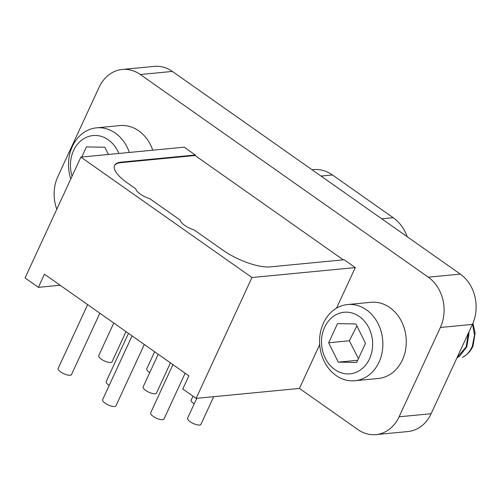<?xml version="1.0" encoding="UTF-8"?>
<svg xmlns="http://www.w3.org/2000/svg" width="501" height="501" viewBox="0 0 501 501"><rect width="100%" height="100%" fill="white"/><g stroke="black" fill="none" stroke-linecap="round" stroke-linejoin="round"><path stroke-width="0.75" d="M56.807 209.23A36.742 30.317 84.5 0 1 57.834 176.602L99.11 87.28A36.742 30.317 84.5 0 1 122.257 69.47L154.283 66.389A36.742 30.317 84.5 0 1 172.363 71.436L460.313 274.103A36.742 30.317 84.5 0 1 472.405 324.397L431.129 413.72A36.742 30.317 84.5 0 1 407.989 431.53L375.963 434.611A36.742 30.317 84.5 0 1 357.877 429.564L299.441 388.432L196.129 398.37L182.796 388.989L188.864 375.85L44.451 274.21L38.383 287.342L60.139 285.251M122.257 69.47A36.742 30.317 84.5 0 1 140.336 74.517L428.286 277.185A36.742 30.317 84.5 0 1 440.379 327.479L399.103 416.801A36.742 30.317 84.5 0 1 375.963 434.611M407.238 236.754A39.191 32.34 -95.5 0 0 393.166 217.697L332.451 174.968A39.191 32.34 -95.5 0 0 313.163 169.582L311.973 169.695M118.856 153.456A30.924 25.513 -95.5 0 0 96.449 135.502A30.924 25.513 -95.5 0 0 73.584 150.544A30.924 25.513 -95.5 0 0 72.094 176.145M70.81 178.926A38.27 31.582 84.5 0 1 72.388 146.392A38.27 31.582 84.5 0 1 96.493 127.843A38.27 31.582 84.5 0 1 129.339 152.448M152.755 150.2A38.27 31.582 -95.5 0 0 119.908 125.588L96.493 127.843M108.429 154.458L104.853 147.225L86.441 146.931L81.776 157.026M343.304 259.85L195.071 155.517L195.315 154.991L121.273 162.111A36.742 11.993 -155.2 0 0 114.579 165.468A36.742 11.993 -155.2 0 0 127.273 182.865L135.884 188.927A12.249 3.995 24.8 0 0 149.761 198.697L180.322 220.202A12.249 3.995 24.8 0 0 194.194 229.972L222.807 250.105A36.742 11.993 -155.2 0 0 270.133 266.889L344.174 259.762L355.284 267.584L336.534 308.165M195.071 155.517L121.029 162.637A36.742 11.993 24.8 0 0 114.466 165.737M195.315 154.991L184.205 147.175L80.893 157.107L25.05 277.961L38.383 287.342M80.893 157.107L251.972 277.523L196.129 398.37M319.694 344.6L299.441 388.432M251.972 277.523L355.284 267.584M194.194 403.881A7.346 2.399 -155.2 0 1 193.724 403.562A7.346 2.399 -155.2 0 1 191.182 400.08L192.991 396.166M213.708 396.679L200.914 424.366A7.346 2.399 -155.2 0 1 190.111 421.685A7.346 2.399 -155.2 0 1 187.574 418.203L196.761 398.308M185.138 373.232L163.977 419.03A7.346 2.399 -155.2 0 1 153.174 416.35A7.346 2.399 -155.2 0 1 150.638 412.868L172.926 364.634M144.301 344.481L115.931 405.879A7.346 2.399 -155.2 0 1 105.129 403.192A7.346 2.399 -155.2 0 1 102.586 399.717L132.082 335.883M126.001 331.606L112.042 361.816A7.346 2.399 -155.2 0 1 101.24 359.129A7.346 2.399 -155.2 0 1 98.703 355.654L113.783 323.007M149.755 372.606A7.346 2.399 -155.2 0 1 149.285 372.287A7.346 2.399 -155.2 0 1 146.749 368.805L154.627 351.752M170.44 362.881L156.481 393.091A7.346 2.399 -155.2 0 1 145.672 390.404A7.346 2.399 -155.2 0 1 143.136 386.929L158.222 354.282M109.205 385.388A7.346 2.399 -155.2 0 1 108.736 385.075A7.346 2.399 -155.2 0 1 106.199 381.593L128.488 333.353M99.862 313.206L71.493 374.604A7.346 2.399 -155.2 0 1 60.69 371.917A7.346 2.399 -155.2 0 1 58.154 368.442L87.644 304.608M472.562 324.059L474.503 335.019L472.311 346.285C469.531 352.128 466.231 355.804 462.404 357.319A26.334 21.725 -95.5 0 0 472.95 346.222A26.334 21.725 -95.5 0 0 473 346.116L475.105 333.171L472.919 323.233M456.962 357.814L459.542 356.261L466.807 346.817L468.955 333.766L468.823 332.138M468.278 333.334L466.162 346.88L457.131 357.445M324.648 327.247A30.924 25.513 -95.5 0 0 334.825 369.575A30.924 25.513 -95.5 0 0 369.525 358.835A30.924 25.513 -95.5 0 0 359.349 316.507A30.924 25.513 -95.5 0 0 324.648 327.247M378.994 362.192A38.27 31.582 84.5 0 1 354.883 380.741A38.27 31.582 84.5 0 1 324.986 362.837A38.27 31.582 84.5 0 1 323.446 323.101A38.27 31.582 84.5 0 1 347.556 304.552A38.27 31.582 84.5 0 1 377.46 322.456A38.27 31.582 84.5 0 1 378.994 362.192M354.883 380.741L378.305 378.493A38.27 31.582 -95.5 0 0 402.409 359.943A38.27 31.582 -95.5 0 0 400.875 320.208A38.27 31.582 -95.5 0 0 370.972 302.297L347.556 304.552M365.498 343.342L355.917 323.934L337.505 323.633L328.675 342.747L338.256 362.154L356.668 362.448L365.498 343.342M357.67 360.288L338.256 362.154M358.434 358.628L349.341 340.761L328.675 342.747M349.341 340.761L356.687 326.32M431.129 413.72L399.103 416.801M172.363 71.436L140.336 74.517M460.313 274.103L428.286 277.185M472.405 324.397L440.379 327.479M393.166 217.697L381.731 218.799M332.451 174.968L321.022 176.064M121.273 162.111L121.029 162.637"/></g></svg>

